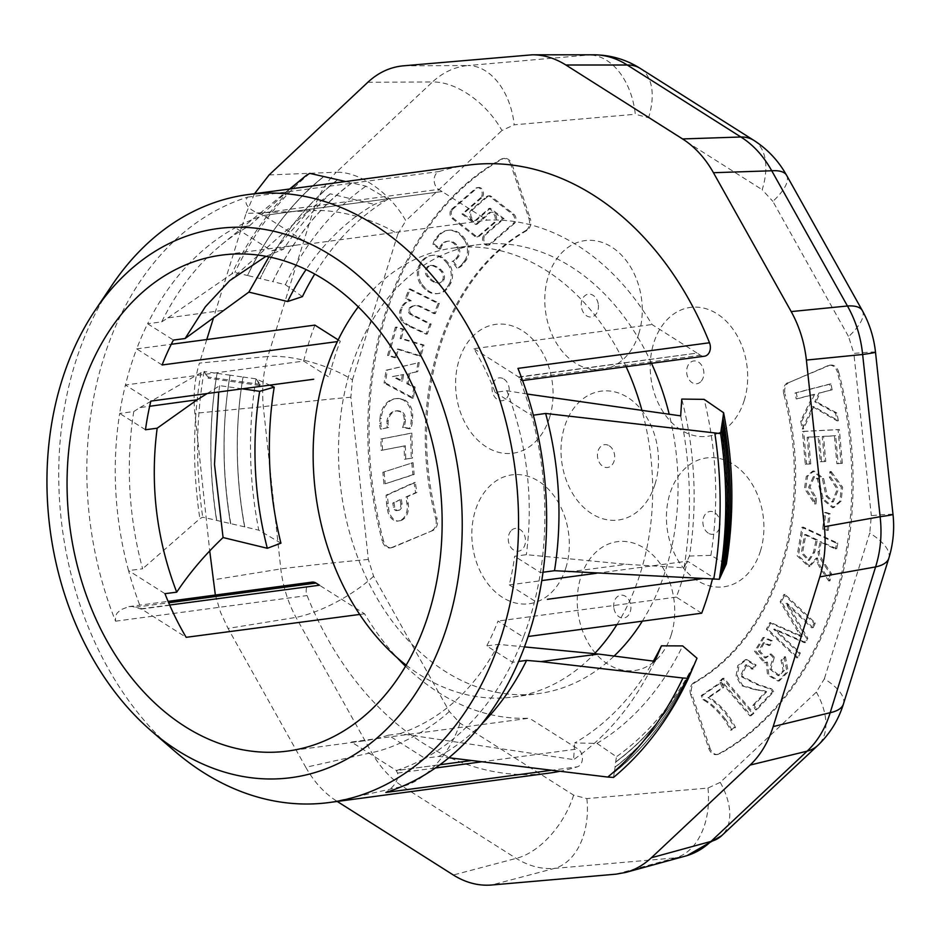 <?xml version="1.0" encoding="UTF-8"?>
<svg xmlns="http://www.w3.org/2000/svg" width="940" height="940" viewBox="0 0 940 940"><rect width="100%" height="100%" fill="white"/><g stroke="black" fill="none" stroke-linecap="round" stroke-linejoin="round"><path stroke-width="0.7" stroke-dasharray="4.7 3.53" d="M402.344 374.661L401.31 381.123L392.427 376.576L403.613 374.496L393.696 376.399L402.579 380.947L403.613 374.496M397.961 510.385L399.23 510.209A6.392 4.759 -97.6 0 0 402.026 503.981L400.757 504.157A6.392 4.759 82.4 0 1 397.961 510.385L396.304 510.667A3.96 2.949 82.4 0 1 393.437 507.236L392.791 503.065L400.052 499.645M400.076 499.645L400.769 504.146M441.753 281.507A9.2 6.85 82.4 0 1 438.522 283.175A9.2 6.85 82.4 0 1 435.326 282.611A18.894 14.065 82.4 0 1 429.463 278.992L427.03 276.348A5.711 4.254 82.4 0 1 425.855 268.934L426.878 267.254A9.2 6.85 82.4 0 1 430.191 265.48A9.2 6.85 82.4 0 1 433.646 266.196A25.815 19.211 82.4 0 1 439.603 269.78L441.306 271.648A6.51 4.841 82.4 0 1 442.728 279.885L441.753 281.507L443.022 281.33L443.997 279.709A6.51 4.841 -97.6 0 0 442.576 271.484L440.872 269.604A25.815 19.211 -97.6 0 0 434.914 266.02A9.2 6.85 -97.6 0 0 431.46 265.315A9.2 6.85 -97.6 0 0 428.147 267.078L427.124 268.769A5.711 4.254 -97.6 0 0 428.299 276.172L430.72 278.839L429.451 279.004M392.427 376.576L393.696 376.399M401.31 381.123L402.579 380.947M392.791 503.065L394.06 502.888L394.706 507.071A3.96 2.949 -97.6 0 0 397.573 510.502L399.23 510.209M396.304 510.667L397.573 510.502M400.076 499.634L394.06 502.888M402.038 503.981L401.345 499.469M425.855 268.934L427.124 268.769M426.878 267.254L428.147 267.078M433.646 266.196L434.914 266.02M439.603 269.78L440.872 269.604M442.728 279.885L443.997 279.709M435.326 282.611L436.595 282.435A9.2 6.85 -97.6 0 0 439.791 283.011A9.2 6.85 -97.6 0 0 443.022 281.33M430.731 278.816A18.894 14.065 -97.6 0 0 436.595 282.435M480.904 197.564L461.963 214.038L475.687 224.449L489.352 212.581A5.793 4.312 82.4 0 1 490.139 212.37A5.793 4.312 82.4 0 1 494.828 216.012A5.793 4.312 82.4 0 1 493.794 222.721L478.425 236.081A4.43 3.29 82.4 0 1 476.827 236.915A4.43 3.29 82.4 0 1 474.324 235.917L452.293 218.609A5.581 4.16 82.4 0 1 451.341 209.538L452.61 209.373A5.581 4.16 -97.6 0 0 453.562 218.433L475.593 235.752A4.43 3.29 -97.6 0 0 478.096 236.751A4.43 3.29 -97.6 0 0 479.694 235.893L495.063 222.557A5.793 4.312 -97.6 0 0 496.097 215.836A5.793 4.312 -97.6 0 0 491.409 212.193A5.793 4.312 -97.6 0 0 490.621 212.405L476.956 224.284L463.232 213.862L482.173 197.4M451.329 209.514L475.91 188.153A5.581 4.16 82.4 0 1 477.285 187.647A5.581 4.16 82.4 0 1 481.774 191.09A5.581 4.16 82.4 0 1 480.88 197.541L482.149 197.365A5.581 4.16 -97.6 0 0 483.043 190.926A5.581 4.16 -97.6 0 0 478.554 187.483A5.581 4.16 -97.6 0 0 477.191 188.012L452.598 209.35M385.329 382.886L413.377 398.02L415.128 387.057L408.113 383.567L409.746 373.368L417.771 371.629L419.228 362.535L387.386 370.043L385.329 382.886L384.061 383.062L386.117 370.207L387.386 370.043M379.995 418.5A24.381 18.154 82.4 0 1 394.941 398.748A24.381 18.154 82.4 0 1 397.62 398.654L402.073 399.535A15.851 11.809 82.4 0 1 411.414 415.786L411.144 420.944A16.098 11.985 82.4 0 1 409.206 428.757L402.543 427.453A17.038 12.69 -97.6 0 0 404 421.954L404.141 419.416A7.097 5.276 -97.6 0 0 399.206 411.391L396.962 410.956A13.971 10.399 -97.6 0 0 395.352 411.003A13.971 10.399 -97.6 0 0 386.939 421.026L386.798 423.646A9.001 6.698 -97.6 0 0 387.445 427.665L380.524 429.122A11.433 8.507 82.4 0 1 379.725 423.399L379.983 418.5L381.252 418.335L380.994 423.235A11.433 8.507 -97.6 0 0 381.793 428.957L388.702 427.5A9.001 6.698 82.4 0 1 388.079 423.47M386.798 423.646L388.067 423.47L388.208 420.862A13.971 10.399 82.4 0 1 396.621 410.827A13.971 10.399 82.4 0 1 398.231 410.78L400.475 411.227A7.097 5.276 82.4 0 1 405.41 419.252L405.269 421.79A17.038 12.69 82.4 0 1 403.812 427.289L410.474 428.593A16.098 11.985 -97.6 0 0 412.413 420.768L412.684 415.621A15.851 11.809 -97.6 0 0 403.342 399.359L398.889 398.49A24.381 18.154 -97.6 0 0 396.21 398.584A24.381 18.154 -97.6 0 0 381.264 418.335M400.887 520.56L397.937 521.066A12.714 9.471 82.4 0 1 388.749 509.198L387.339 495.016L415.292 482.396L416.855 492.513L407.149 496.861L408.195 503.452A15.134 11.268 82.4 0 1 400.887 520.56L399.618 520.725A15.134 11.268 -97.6 0 0 406.926 503.629L405.88 497.025L415.586 492.689L414.023 482.572L386.07 495.18L386.563 503.488M382.463 450.225L382.145 438.851L411.838 433.105L412.543 458.015L405.763 459.131L405.387 445.795L381.194 450.401L404.118 445.96L404.494 459.296L411.274 458.18L410.569 433.27L411.838 433.105M396.069 357.588L388.819 355.344L396.598 327.085L403.895 329.212L401.38 338.341L423.999 345.062L420.979 356.013L398.443 348.998L396.069 357.588L394.8 357.764L397.173 349.175L419.71 356.178L422.73 345.227L400.111 338.506L402.626 329.388L395.329 327.261L396.598 327.085M409.875 325.886A98.782 73.543 82.4 0 1 407.208 324.359L404.365 322.197A9.388 6.991 82.4 0 1 401.215 310.564L402.496 307.286A16.567 12.338 82.4 0 1 410.745 300.859A16.567 12.338 82.4 0 1 411.285 300.8L406.726 297.98L410.24 288.956L439.321 303.315L435.349 313.514L420.521 306.358A14.852 11.057 -97.6 0 0 415.48 305.5A14.852 11.057 -97.6 0 0 410.498 307.979L409.77 309.836A3.525 2.62 -97.6 0 0 411.168 313.913L431.143 324.077L427.277 333.994L409.875 325.886L408.606 326.051L426.008 334.158L429.874 324.241L409.899 314.089A3.525 2.62 82.4 0 1 408.501 310L409.229 308.156L410.498 307.979M490.104 244.529A5.581 4.16 82.4 0 1 488.73 245.058A5.581 4.16 82.4 0 1 484.253 241.615A5.581 4.16 82.4 0 1 485.134 235.176L483.865 235.341A5.581 4.16 -97.6 0 0 482.984 241.78A5.581 4.16 -97.6 0 0 487.461 245.222A5.581 4.16 -97.6 0 0 488.835 244.694M485.122 235.141L504.063 218.679L490.328 208.257L476.674 220.125A5.793 4.312 82.4 0 1 475.875 220.336A5.793 4.312 82.4 0 1 471.222 216.764A5.793 4.312 82.4 0 1 472.139 210.078L487.59 196.636L486.332 196.812L470.87 210.243A5.793 4.312 -97.6 0 0 469.953 216.94A5.793 4.312 -97.6 0 0 474.606 220.512A5.793 4.312 -97.6 0 0 475.405 220.301L489.059 208.422L502.794 218.844L504.063 218.679M487.602 196.66A4.43 3.29 82.4 0 1 489.2 195.802A4.43 3.29 82.4 0 1 491.667 196.766L513.722 214.097A5.581 4.16 82.4 0 1 514.673 223.168L513.404 223.332A5.581 4.16 -97.6 0 0 512.453 214.273L490.398 196.942A4.43 3.29 -97.6 0 0 487.93 195.978A4.43 3.29 -97.6 0 0 486.332 196.824M514.685 223.191L490.116 244.553L488.847 244.729L513.416 223.368M384.131 472.103L385.212 483.806L414.152 474.512L413.06 462.645L382.862 472.28L413.06 462.645M421.99 284.409L426.126 288.956A23.347 17.378 -97.6 0 0 438.581 293.492A23.347 17.378 -97.6 0 0 447.828 288.087L450.977 282.87A15.851 11.809 -97.6 0 0 448.803 263.529L445.537 259.933A24.522 18.259 -97.6 0 0 432.576 255.292A24.522 18.259 -97.6 0 0 423.27 260.521L420.192 265.609A15.404 11.468 -97.6 0 0 421.99 284.409L420.721 284.585A15.404 11.468 82.4 0 1 418.923 265.773L420.192 265.609M453.315 261.355L458.227 267.865A16.098 11.985 -97.6 0 0 463.526 263.764L466.146 260.274A15.851 11.809 -97.6 0 0 466.099 240.546L462.821 236.199A24.381 18.154 -97.6 0 0 448.603 230.241A24.381 18.154 -97.6 0 0 438.827 236.022L436.289 239.383A11.433 8.507 -97.6 0 0 434.257 244.236L440.684 248.924A9.001 6.698 82.4 0 1 442.059 245.458L443.398 243.66A13.971 10.399 82.4 0 1 448.262 241.157A13.971 10.399 82.4 0 1 456.464 244.635L458.121 246.832A7.097 5.276 82.4 0 1 458.426 256.808L457.122 258.559A17.038 12.69 82.4 0 1 453.315 261.355L452.046 261.532A17.038 12.69 -97.6 0 0 455.853 258.723L457.122 258.559M474.324 235.917L475.593 235.752M475.91 188.153L477.179 187.976M461.963 214.038L463.232 213.862M475.687 224.449L476.956 224.284M489.352 212.581L490.621 212.405M493.794 222.721L495.063 222.557M478.425 236.081L479.694 235.905M386.117 370.207L419.228 362.535M417.959 362.711L416.502 371.805L417.771 371.629M416.502 371.805L409.746 373.368M408.477 373.532L406.844 383.743L408.113 383.567M406.844 383.743L413.859 387.221L415.128 387.057M413.859 387.221L412.108 398.196L413.377 398.02M412.108 398.196L384.061 383.062M397.62 398.654L398.889 398.49M402.073 399.535L403.342 399.359M411.414 415.786L412.684 415.621M411.144 420.944L412.413 420.768M409.206 428.757L410.474 428.593M402.543 427.453L403.812 427.289M404 421.954L405.269 421.79M396.962 410.956L398.231 410.78M386.939 421.026L388.208 420.862M387.445 427.665L388.702 427.5M380.524 429.122L381.793 428.957M387.809 503.311L386.54 503.488L387.456 509.374L388.749 509.198M386.07 495.18L387.339 495.016M414.023 482.572L415.292 482.396M415.586 492.689L416.855 492.513M405.88 497.025L407.149 496.861M406.926 503.617L408.195 503.452M387.48 509.363A12.714 9.471 -97.6 0 0 396.668 521.242L399.618 520.725M396.668 521.242L397.937 521.066M411.274 458.18L412.543 458.015M404.494 459.296L405.763 459.131M404.118 445.96L405.387 445.795M410.569 433.27L380.876 439.027L381.194 450.401M380.876 439.027L382.145 438.851M402.626 329.388L403.895 329.212M400.111 338.506L401.38 338.341M422.73 345.227L423.999 345.062M419.71 356.178L420.979 356.013M397.173 349.175L398.443 348.998M395.329 327.261L387.55 355.508L394.8 357.764M387.55 355.508L388.819 355.344M409.229 308.156A14.852 11.057 82.4 0 1 414.211 305.664A14.852 11.057 82.4 0 1 419.252 306.522L434.08 313.69L438.052 303.491L408.971 289.132L405.457 298.156L410.016 300.976A16.567 12.338 -97.6 0 0 409.476 301.035A16.567 12.338 -97.6 0 0 401.227 307.462L399.947 310.729A9.388 6.991 -97.6 0 0 403.107 322.361L404.365 322.197M399.947 310.729L401.215 310.564M401.227 307.462L402.496 307.286M410.016 300.976L411.285 300.8M405.457 298.156L406.726 297.98M408.971 289.132L410.24 288.956M438.052 303.491L439.321 303.315M434.08 313.69L435.349 313.514M408.501 310L409.77 309.836M412.19 315.828L413.459 315.664M429.874 324.241L431.143 324.077M426.008 334.158L427.277 333.994M403.096 322.361L405.939 324.535A98.782 73.543 -97.6 0 0 408.606 326.051M405.939 324.535L407.208 324.359M489.059 208.422L490.328 208.257M475.405 220.301L476.674 220.125M470.87 210.243L472.139 210.078M490.398 196.942L491.667 196.766M502.794 218.844L483.853 235.305M411.791 462.809L412.883 474.688L414.152 474.512M412.883 474.688L385.212 483.806M383.943 483.971L382.862 472.28M418.923 265.773L422.001 260.686L423.27 260.521M422.001 260.686A24.522 18.259 82.4 0 1 431.307 255.469A24.522 18.259 82.4 0 1 444.268 260.098L445.537 259.933M444.268 260.098L447.534 263.693L448.803 263.529M447.534 263.693A15.851 11.809 82.4 0 1 449.708 283.046L450.977 282.87M449.708 283.046L446.559 288.263L447.828 288.087M446.559 288.263A23.347 17.378 82.4 0 1 437.323 293.668A23.347 17.378 82.4 0 1 424.856 289.132L426.126 288.956M424.856 289.132L420.721 284.585M455.853 258.723L457.157 256.984A7.097 5.276 -97.6 0 0 456.852 246.997L455.195 244.811L456.464 244.635M455.195 244.811A13.971 10.399 -97.6 0 0 446.994 241.322A13.971 10.399 -97.6 0 0 442.129 243.824L443.398 243.66M442.129 243.824L440.778 245.622L442.047 245.458M440.789 245.634A9.001 6.698 -97.6 0 0 439.415 249.1L440.684 248.924M439.415 249.1L432.988 244.4L434.257 244.236M432.988 244.4A11.433 8.507 82.4 0 1 435.032 239.559L437.558 236.187L438.827 236.011M437.57 236.199A24.381 18.154 82.4 0 1 447.334 230.406A24.381 18.154 82.4 0 1 461.552 236.363L462.821 236.199M461.552 236.363L464.83 240.722L466.099 240.546M464.83 240.722A15.851 11.809 82.4 0 1 464.877 260.451L466.146 260.274M464.877 260.451L462.257 263.929L463.526 263.764M462.257 263.929A16.098 11.985 82.4 0 1 456.957 268.029L458.227 267.865M456.957 268.029L452.046 261.532M725.375 719.182A64.825 48.257 82.4 0 1 731.802 730.004L735.503 727.466C729.287 714.706 720.534 704.659 709.254 697.316L707.985 697.492C719.264 704.824 728.018 714.882 734.234 727.642L730.533 730.18A64.825 48.257 -97.6 0 0 724.106 719.359C716.973 710.029 709.935 703.473 702.956 699.689L701.193 695.6L720.169 682.593L722.343 687.645L707.985 697.492M709.254 697.316L723.612 687.481L722.343 687.645M735.503 727.466L734.234 727.642M731.802 730.004L730.533 730.18M723.612 687.481L721.438 682.428L702.462 695.436L704.225 699.525C711.192 703.308 718.242 709.865 725.363 719.194L724.094 719.359M704.225 699.525L702.956 699.689M702.462 695.436L701.193 695.6M721.438 682.428L720.169 682.593M813.1 627.697L787.262 603.316L807.812 638.189L805.639 642.514L774.924 629.095L800.328 653.065L797.99 657.683L767.651 629.06L770.906 622.597L796.391 633.83A389.325 289.837 82.4 0 1 802.22 636.486A411.873 306.628 82.4 0 1 798.601 630.517L781.445 601.659L785.076 594.433L815.427 623.067L813.1 627.697L811.831 627.861L814.158 623.232L783.807 594.609L780.177 601.835L797.332 630.693A411.873 306.628 -97.6 0 0 800.951 636.65A389.325 289.837 -97.6 0 0 795.123 634.007L769.637 622.774L766.382 629.224L796.732 657.859L799.059 653.23L773.655 629.271L804.37 642.69L806.543 638.354L785.993 603.492L811.831 627.861M815.427 623.067L814.158 623.232M787.262 603.316L785.993 603.492M807.812 638.189L806.543 638.354M805.639 642.514L804.37 642.69M774.924 629.095L773.655 629.271M800.328 653.065L799.059 653.23M797.99 657.683L796.732 657.859M767.651 629.06L766.382 629.224M770.906 622.597L769.637 622.774M802.22 636.486L800.951 636.65M781.445 601.659L780.177 601.835M785.076 594.433L783.807 594.609M766.593 691.805L754.068 705.2L756.876 709.7L773.761 691.64A11.01 8.202 -97.6 0 0 771.364 688.785L758.416 684.543L741.648 676.036L746.771 664.768L753.222 668.975L756.136 665.038L746.712 659.504L738.993 665.485L737.301 676.13L742.635 685.483L757.064 689.76C762.716 690.312 765.889 690.994 766.593 691.805L765.325 691.969C764.62 691.159 761.447 690.477 755.795 689.937L741.366 685.648L736.032 676.307L737.724 665.661L745.443 659.68L754.867 665.215L751.953 669.151L745.502 664.933L740.379 676.201L757.147 684.708L770.095 688.95A11.01 8.202 82.4 0 1 772.492 691.817L755.607 709.865L752.799 705.364L765.325 691.969M754.068 705.2L752.799 705.364M756.136 665.038L754.867 665.215M753.222 668.975L751.953 669.151M773.761 691.64L772.492 691.817M756.876 709.7L755.607 709.865M836.694 548.807L837.881 543.167L803.207 527.093L798.413 555.622L809.892 566.397L817.483 557.961A16.098 11.985 -97.6 0 0 818.505 562.238A32.782 24.405 -97.6 0 0 822.124 568.994L830.008 580.791L831.489 573.682L825.461 564.693C820.796 557.82 818.787 553.402 819.433 551.451L821.302 541.675L836.694 548.807L835.425 548.984L820.033 541.851L818.164 551.627C817.518 553.566 819.527 557.984 824.192 564.858L830.232 573.858L828.739 580.967L820.855 569.158A32.782 24.405 82.4 0 1 817.236 562.402A16.098 11.985 82.4 0 1 816.214 558.125L808.623 566.562L797.144 555.787L801.938 527.269L836.612 543.332L835.425 548.984M837.881 543.167L836.612 543.332M821.302 541.675L820.033 541.851M819.433 551.451L818.164 551.627M831.489 573.682L830.232 573.858M830.008 580.791L828.739 580.967M818.505 562.238L817.236 562.402M817.483 557.937L816.214 558.113M803.207 527.093L801.938 527.269M832.135 389.806L830.948 383.92L796.286 392.849L797.484 398.748L814.663 394.318L801.949 420.862L803.559 428.852L813.829 406.55L838.386 420.744L836.812 412.965L816.073 401.627L820.127 392.908L832.135 389.806L818.857 393.073L814.804 401.791L835.543 413.13L837.117 420.909L812.559 406.714L802.29 429.028L800.68 421.038L813.394 394.483L796.215 398.913L795.017 393.014L829.679 384.084L830.866 389.983M830.948 383.92L829.679 384.084M820.127 392.908L818.857 393.073M816.073 401.627L814.804 401.791M836.812 412.965L835.543 413.13M838.386 420.744L837.117 420.909M813.829 406.55L812.559 406.714M803.559 428.852L802.29 429.028M801.949 420.862L800.68 421.038M814.663 394.318L813.394 394.483M797.484 398.748L796.215 398.913M796.286 392.849L795.017 393.014M829.867 471.657L841.359 487.355L839.855 501.267L832.488 507.753L821.795 498.752L817.412 479.071L813.253 476.827L808.623 487.261L815.239 498.4L814.745 504.063L804.499 488.541L806.273 476.486L812.724 471.116L822.394 478.695L825.966 496.003L832.041 502.054L837.235 489.341L829.339 477.226L829.867 471.657L831.136 471.492L830.607 477.05L838.504 489.176L833.31 501.889L827.235 495.838L823.663 478.519L813.993 470.952L807.542 476.322L805.768 488.377L816.014 503.887L814.745 504.063M816.014 503.887L816.508 498.224L809.892 487.085L814.522 476.662L818.681 478.895L823.064 498.576L833.757 507.588L841.124 501.091L842.628 487.19L831.136 471.492M816.508 498.224L815.239 498.4M830.607 477.05L829.339 477.226M828.305 530.383L830.173 513.71L825.79 512.406L823.922 529.079L828.305 530.383L822.653 529.244L824.521 512.57L828.904 513.875L827.036 530.56M830.173 513.71L828.904 513.875M823.922 529.079L822.653 529.244M825.79 512.406L824.521 512.57M842.334 463.326L839.373 429.51L803.688 431.319L806.567 464.09L810.774 463.866L808.423 437.1L819.351 436.548L821.548 461.611L825.743 461.399L823.546 436.336L835.684 435.714L838.127 463.538L842.334 463.326L836.859 463.702L834.414 435.89L822.277 436.501L824.474 461.575L820.279 461.787L818.082 436.724L807.155 437.276L809.505 464.043L805.298 464.254L802.419 431.495L838.104 429.674L841.065 463.49M839.373 429.51L838.104 429.674M838.127 463.538L836.859 463.702M835.684 435.714L834.414 435.89M823.546 436.336L822.277 436.501M825.743 461.399L824.474 461.575M821.548 461.611L820.279 461.787M819.351 436.548L818.082 436.724M808.423 437.1L807.155 437.276M810.774 463.866L809.505 464.043M806.567 464.09L805.298 464.254M803.688 431.319L802.419 431.495M751.107 715.681L753.833 713.331L723.929 678.222L721.215 680.548L751.107 715.681L749.838 715.845L719.946 680.725L722.66 678.386L752.564 713.495L749.838 715.845M753.833 713.331L752.564 713.495M721.215 680.548L719.946 680.725M723.929 678.222L722.66 678.386M784.23 656.919L786.933 671.877L778.097 681.065L767.557 675.038L766.194 662.23L764.173 662.829L754.526 651.314L762.951 637.614L770.965 640.868L768.791 645.498L763.127 642.854L758.498 651.244L764.855 657.977L769.907 654.17L773.115 657.424L769.672 668.916L778.073 675.695L783.149 670.549L781.023 660.244L784.23 656.919L785.488 656.755L782.292 660.08L784.418 670.373L779.331 675.531L770.941 668.751L774.384 657.248L773.115 657.424M774.384 657.248L771.164 653.993L766.124 657.8L759.767 651.067L764.396 642.69L770.06 645.322L772.234 640.692L764.22 637.438L755.795 651.15L765.442 662.665L767.463 662.066L768.826 674.873L779.366 680.889L788.202 671.712L785.488 656.755M767.463 662.066L766.194 662.23M772.234 640.692L770.965 640.868M770.06 645.322L768.791 645.498M771.164 653.993L769.907 654.17M782.292 660.08L781.023 660.244M503.852 379.02A11.503 8.566 82.4 0 1 508.657 394.365A11.503 8.566 82.4 0 1 497.448 399.571A11.503 8.566 82.4 0 1 492.642 384.225A11.503 8.566 82.4 0 1 503.852 379.02M609.273 445.807A11.503 8.566 82.4 0 1 614.079 461.152A11.503 8.566 82.4 0 1 602.869 466.346A11.503 8.566 82.4 0 1 598.063 451A11.503 8.566 82.4 0 1 609.273 445.807M598.369 304.819A11.503 8.566 82.4 0 1 588.816 316.804A11.503 8.566 82.4 0 1 581.837 300.495A11.503 8.566 82.4 0 1 590.861 294.338A11.503 8.566 82.4 0 1 598.369 304.819M700.594 381.875A11.503 8.566 82.4 0 1 690.101 380.959A11.503 8.566 82.4 0 1 687.258 367.27A11.503 8.566 82.4 0 1 700.418 363.733A11.503 8.566 82.4 0 1 700.594 381.875M708.29 533.133A11.503 8.566 82.4 0 1 703.484 517.787A11.503 8.566 82.4 0 1 714.694 512.582A11.503 8.566 82.4 0 1 719.5 527.928A11.503 8.566 82.4 0 1 708.29 533.133M613.773 607.334A11.503 8.566 82.4 0 1 614.29 601.518A11.503 8.566 82.4 0 1 628.049 598.674A11.503 8.566 82.4 0 1 626.381 617.075A11.503 8.566 82.4 0 1 613.773 607.334M511.548 530.278A11.503 8.566 82.4 0 1 525.072 537.093A11.503 8.566 82.4 0 1 516.612 551.192A11.503 8.566 82.4 0 1 508.869 534.731A11.503 8.566 82.4 0 1 511.548 530.278M391.651 547.55L432.999 530.418A9.588 7.132 -97.6 0 0 437.112 518.821L435.843 518.986A244.388 181.937 82.4 0 1 525.648 230.664L526.917 230.5A9.588 7.132 -97.6 0 0 530.195 218.374L528.926 218.538L510.878 164.758L512.147 164.594A9.588 7.132 -97.6 0 0 504.357 158.39A9.588 7.132 -97.6 0 0 502.418 159.036L501.149 159.213A321.057 239.018 -97.6 0 0 382.239 540.982L383.508 540.806A9.588 7.132 -97.6 0 0 391.534 547.762A9.588 7.132 -97.6 0 0 392.92 547.386L391.651 547.55A9.588 7.132 82.4 0 1 390.264 547.938A9.588 7.132 82.4 0 1 382.239 540.982M501.149 159.213A9.588 7.132 82.4 0 1 503.088 158.566A9.588 7.132 82.4 0 1 510.878 164.758M528.926 218.538A9.588 7.132 82.4 0 1 525.648 230.664M435.843 518.986A9.588 7.132 82.4 0 1 431.73 530.583M827.987 365.637L789.189 382.439A9.588 7.132 -97.6 0 0 785.076 394.036L783.807 394.201A244.388 181.937 82.4 0 1 694.002 682.534L695.271 682.358A9.588 7.132 -97.6 0 0 691.993 694.484L690.724 694.66L708.76 748.44L710.029 748.264A9.588 7.132 -97.6 0 0 717.831 754.468A9.588 7.132 -97.6 0 0 719.758 753.821L718.489 753.986A321.057 239.018 -97.6 0 0 837.399 372.216L838.668 372.052A9.588 7.132 -97.6 0 0 830.643 365.096A9.588 7.132 -97.6 0 0 829.256 365.472L827.987 365.637A9.588 7.132 82.4 0 1 829.374 365.261A9.588 7.132 82.4 0 1 837.399 372.216M718.489 753.986A9.588 7.132 82.4 0 1 716.562 754.632A9.588 7.132 82.4 0 1 708.76 748.44M690.724 694.66A9.588 7.132 82.4 0 1 694.002 682.534M783.807 394.201A9.588 7.132 82.4 0 1 787.92 382.603M549.595 417.478A65.013 48.398 -97.6 0 0 522.417 330.739A65.013 48.398 -97.6 0 0 459.072 360.126A65.013 48.398 -97.6 0 0 486.25 446.864A65.013 48.398 -97.6 0 0 549.595 417.478M655.016 484.253A65.013 48.398 -97.6 0 0 627.838 397.526A65.013 48.398 -97.6 0 0 564.494 426.913A65.013 48.398 -97.6 0 0 591.671 513.651A65.013 48.398 -97.6 0 0 655.016 484.253M638.789 333.747A65.013 48.398 -97.6 0 0 641.761 300.87A65.013 48.398 -97.6 0 0 570.474 245.787A65.013 48.398 -97.6 0 0 561.051 349.833A65.013 48.398 -97.6 0 0 638.789 333.747M744.21 400.522A65.013 48.398 -97.6 0 0 700.465 307.486A65.013 48.398 -97.6 0 0 652.654 387.21A65.013 48.398 -97.6 0 0 729.099 425.714A65.013 48.398 -97.6 0 0 744.21 400.522M760.437 551.04A65.013 48.398 -97.6 0 0 733.259 464.301A65.013 48.398 -97.6 0 0 669.914 493.688A65.013 48.398 -97.6 0 0 697.092 580.427A65.013 48.398 -97.6 0 0 760.437 551.04M671.242 634.77A65.013 48.398 -97.6 0 0 631.739 542.591A65.013 48.398 -97.6 0 0 577.748 610.295A65.013 48.398 -97.6 0 0 620.236 669.597A65.013 48.398 -97.6 0 0 671.242 634.77M565.833 567.983A65.013 48.398 -97.6 0 0 549.747 490.645A65.013 48.398 -97.6 0 0 490.41 485.451A65.013 48.398 -97.6 0 0 491.385 587.982A65.013 48.398 -97.6 0 0 565.833 567.983M432.999 530.418L392.92 547.386M383.508 540.806A321.057 239.018 82.4 0 1 502.418 159.036M512.147 164.594L530.195 218.374M526.917 230.5A244.388 181.937 -97.6 0 0 437.112 518.821M789.189 382.439L829.256 365.472M838.668 372.052A321.057 239.018 82.4 0 1 719.758 753.821M710.029 748.264L691.993 694.484M695.271 682.358A244.388 181.937 -97.6 0 0 785.076 394.036M843.45 703.943A65.166 23.042 17.3 0 0 824.357 678.798L816.366 692.11L720.24 782.362L707.973 788.049L586.865 798.601L573.623 795.134L459.989 723.154L449.308 711.462L373.603 576.232L368.339 559.453L350.855 397.209L352.43 379.831A65.166 23.042 17.3 0 0 267.853 356.471C263.188 372.311 261.673 389.043 263.306 406.679L280.801 568.912C282.964 586.478 288.028 602.634 295.994 617.392L371.7 752.623C380.16 767.205 390.453 778.461 402.567 786.404L516.189 858.385C528.726 866.057 541.487 869.394 554.459 868.395L675.566 857.844L685.401 856.082M352.43 379.831L397.832 234.06A65.166 23.042 17.3 0 0 313.267 210.701L267.853 356.471L199.421 363.122C194.568 378.985 193.053 395.716 194.874 413.33L209.738 551.11M449.308 711.462A65.166 20.445 -29.2 0 1 371.7 752.623L305.782 767.298C314.054 781.916 324.335 793.172 336.637 801.068L337.248 801.456M373.603 576.232A65.166 20.445 -29.2 0 1 295.994 617.392L228.032 628.425L305.782 767.298M573.623 795.134A65.166 36.907 -57.6 0 1 516.189 858.385L453.339 874.999M459.989 723.154A65.166 36.907 -57.6 0 1 402.567 786.404L336.637 801.068M707.973 788.049A65.166 43.487 -95 0 1 675.566 857.844L615.97 874.177M586.865 798.601A65.166 43.487 -95 0 1 554.459 868.395L491.596 885.01M816.366 692.11A65.166 38.411 -133.2 0 1 817.847 745.397M720.24 782.362A65.166 38.411 -133.2 0 1 721.709 835.648M888.852 558.172A65.166 23.042 17.3 0 0 869.759 533.027L824.357 678.798M893 514.427A65.166 1.492 -6.2 0 0 871.333 515.649L869.759 533.027M875.504 352.195A65.166 1.492 -6.2 0 0 853.837 353.405L871.333 515.649M862.321 310.564A65.166 20.445 -29.2 0 1 848.585 336.626L853.837 353.405M786.616 175.334A65.166 20.445 -29.2 0 1 772.88 201.395L848.585 336.626M753.939 140.424A65.166 36.907 -57.6 0 1 762.187 189.704L772.88 201.395M640.305 68.444A65.166 36.907 -57.6 0 1 648.565 117.723L762.187 189.704M594.891 54.802L588.992 55.002A65.166 43.487 -95 0 1 635.311 114.257L648.565 117.723M527.634 55.002L588.992 55.002L467.885 65.541A65.166 43.487 -95 0 1 514.204 124.809L635.311 114.257M403.26 65.835L467.885 65.541C454.937 66.787 443.128 72.263 432.471 81.98A65.166 38.411 -133.2 0 1 501.948 130.496L514.204 124.809M367.846 82.262L432.471 81.98L336.332 172.22A65.166 38.411 -133.2 0 1 405.81 220.747L501.948 130.496M368.339 559.453A65.166 1.492 -6.2 0 0 280.801 568.912L212.839 579.933M350.855 397.209A65.166 1.492 -6.2 0 0 263.306 406.679L194.874 413.33M269.122 174.946L336.332 172.22C326.133 182.09 318.448 194.921 313.267 210.701L246.045 213.427L213.345 318.402M254.54 193.699L246.045 213.427M215.354 595.055L220.571 612.398L228.032 628.425M206.765 339.54L199.421 363.122M817.33 539.842L805.85 534.519L802.584 552.802L809.422 560.228L814.78 551.98L817.33 539.842L816.061 540.006L813.523 552.156L808.153 560.404L801.315 552.967L804.581 534.696L816.061 540.006M805.85 534.519L804.581 534.696M517.952 368.386C521.63 379.031 522.381 382.709 520.208 379.396L518.868 376.928A286.559 213.333 82.4 0 1 518.974 377.198L697.092 353.088A4548187.768 3385954.201 82.4 0 1 651.984 324.512A250.169 186.238 -97.6 0 0 487.19 220.125L308.673 243.977A4548188.555 3385954.789 82.4 0 1 263.658 215.471A286.559 213.333 82.4 0 1 263.882 215.401L258.324 213.498C247.008 208.269 243.448 202.817 247.62 197.142A306.675 228.314 -97.6 0 0 103.236 359.538A306.675 228.314 -97.6 0 0 115.538 621.187L115.456 616.252L117.077 613.162L120.59 609.813L128.851 606.629L132.423 606.523L141.258 609.073A286.559 213.333 82.4 0 1 141.153 608.803A286.559 213.333 82.4 0 1 128.545 570.592L164.97 593.669M169.67 605.031L141.153 608.803A4548187.697 3385954.143 82.4 0 1 186.167 637.32M145.477 429.756L119.686 413.424A286.559 213.333 82.4 0 1 125.443 385.001L150.846 401.098M162.103 364.978L136.688 348.881A286.559 213.333 82.4 0 1 147.615 323.748L173.418 340.08M527.187 394.048L506.836 390.711L495.157 392.344A250.169 186.238 -97.6 0 0 473.96 348.693L651.984 324.512M495.157 392.344L531.594 415.421A286.559 213.333 82.4 0 1 540.441 572.589A286.559 213.333 82.4 0 1 534.684 601.013A286.559 213.333 82.4 0 1 523.439 637.12L498.036 621.034A250.169 186.238 -97.6 0 1 486.72 645.921L512.512 662.265A286.559 213.333 82.4 0 1 424.81 758.263L438.827 756.406L448.921 757.746M473.96 348.693A4548187.956 3385954.342 82.4 0 0 518.974 377.198A286.559 213.333 82.4 0 1 531.594 415.421M534.684 601.013L509.28 584.915A250.169 186.238 -97.6 0 0 514.65 556.245L526.341 554.682L626.545 564.329L684.014 567.772L689.42 556.045A292.904 218.057 -97.6 0 0 681.77 399.077M543.038 572.237L540.441 572.589L514.65 556.245M523.439 637.12A286.559 213.333 82.4 0 1 512.512 662.265L518.68 661.443M518.868 376.928L697.092 353.088L700.535 355.273A9.588 7.132 -97.6 0 0 704.471 356.213M405.539 666.272A250.169 186.238 -97.6 0 0 529.373 718.195L351.454 742.024A4548188.637 3385954.848 82.4 0 1 396.469 770.542A286.559 213.333 82.4 0 1 396.257 770.612L397.585 773.08C398.748 779.671 394.847 786.122 385.87 792.432M470.846 760.601L396.257 770.612M351.454 742.024A250.169 186.238 -97.6 0 0 363.24 740.955A250.169 186.238 -97.6 0 0 388.373 735.186L424.81 758.263A286.559 213.333 82.4 0 1 396.469 770.542L439.979 764.725M482.079 723.647A286.559 213.333 82.4 0 1 438.827 756.406M701.687 613.209L676.271 597.111A250.169 186.238 -97.6 0 0 687.481 561.145L712.884 577.242A286.559 213.333 82.4 0 1 712.402 579.169M308.673 243.977A250.169 186.238 -97.6 0 0 296.887 245.046A250.169 186.238 -97.6 0 0 271.754 250.827L235.329 227.738L249.453 225.835A286.559 213.333 -97.6 0 0 221.452 244.753A286.559 213.333 -97.6 0 0 161.704 321.856L147.615 323.748A286.559 213.333 82.4 0 1 235.329 227.738A286.559 213.333 82.4 0 1 263.658 215.471L442.094 191.549L263.882 215.401M338.188 339.88L340.292 341.208A250.169 186.238 -97.6 0 0 329.082 377.175L303.679 361.078L125.443 385.001A286.559 213.333 82.4 0 1 136.688 348.881L171.268 344.275M303.679 361.078A286.559 213.333 82.4 0 1 314.877 325.111M128.545 570.592A286.559 213.333 82.4 0 1 119.686 413.424L133.762 411.544A286.559 213.333 -97.6 0 0 142.633 568.782L128.545 570.592M141.258 609.073L319.471 585.232A4548187.509 3385954.002 82.4 0 1 364.579 613.808A250.169 186.238 -97.6 0 0 397.221 657.753M559.171 771.446A306.675 228.314 -97.6 0 0 577.407 766.805A9.588 7.132 -97.6 0 0 582.424 758.615A9.588 7.132 -97.6 0 0 577.912 748.945L574.469 746.771A4548188.437 3385954.707 82.4 0 0 529.373 718.195M312.092 582.119A9.588 7.132 -97.6 0 0 307.075 595.561A306.675 228.314 -97.6 0 0 548.948 773.127M467.615 165.193A306.675 228.314 -97.6 0 0 439.156 171.515A9.588 7.132 -97.6 0 0 434.139 179.704A9.588 7.132 -97.6 0 0 438.651 189.375L442.094 191.549A4548188.367 3385954.636 82.4 0 0 487.19 220.125M522.581 380.547L521.218 380.724L520.208 379.396L700.535 355.273M642.314 621.175A226.47 168.601 -97.6 0 0 665.943 569.041A226.47 168.601 -97.6 0 0 669.245 414.387M651.491 363.298A226.47 168.601 -97.6 0 0 478.248 244.694A226.47 168.601 -97.6 0 0 341.173 491.514A226.47 168.601 -97.6 0 0 538.314 693.626A226.47 168.601 -97.6 0 0 614.09 656.061M524.496 646.908L498.412 644.37L486.72 645.921M111.848 285.431A306.675 228.314 -97.6 0 0 75.141 363.298A306.675 228.314 -97.6 0 0 174.088 750.649M509.28 584.915L541.804 580.579M596.324 573.306L687.481 561.145M676.271 597.111L498.036 621.034M359.714 614.443L364.579 613.808M133.762 411.544L139.907 407.596L149.66 406.268M280.931 543.179L258.77 530.172C248.748 479.083 247.831 428.64 256.033 378.867L269.768 385.142M244.776 526.929C235.435 476.228 234.859 426.255 243.037 377.022A328.859 244.823 -97.6 0 0 244.647 526.846L258.77 530.172M244.647 526.846L202.734 517.176L199.868 518.668L142.633 568.782M260.063 385.541L256.033 378.867L260.262 384.366L260.063 385.541L208.093 378.162L208.269 377.105M139.907 407.596L200.996 372.722L204.062 371.5L208.093 378.162M242.226 388.831L219.737 385.647L207.141 393.543M219.737 385.647L218.726 391.98M230.782 523.686C222.11 473.372 221.875 423.881 230.053 375.189L243.037 377.022C234.847 426.231 235.364 476.18 244.588 526.882M216.764 520.431C208.786 470.529 208.892 421.508 217.058 373.345L230.053 375.178A336.661 250.628 -97.6 0 0 230.606 523.58M230.053 375.189C221.863 423.846 222.016 473.325 230.523 523.627M260.262 384.366L208.28 377.081L204.074 371.5L217.058 373.345A344.463 256.444 -97.6 0 0 216.635 520.361M217.058 373.345C208.88 421.484 208.715 470.494 216.576 520.384M200.996 372.722A350.514 260.944 -97.6 0 0 199.868 518.668M204.062 371.5C195.908 419.134 195.461 467.697 202.734 517.176M613.538 777.415L614.266 772.234C645.557 747.206 670.995 714.236 690.583 673.322A344.463 256.444 -97.6 0 1 614.372 772.316M614.255 772.234L615.148 767.181A336.661 250.628 -97.6 0 0 692.721 668.281C673.016 709.418 647.12 742.353 615.007 767.087L615.688 761.976C648.988 736.995 675.378 704.084 694.871 663.241M615.829 761.988A328.859 244.823 -97.6 0 0 694.86 663.241C674.732 704.918 648.353 737.806 615.712 761.905L616.44 756.747L596.982 743.387L574.657 742.976A292.904 218.057 -97.6 0 0 653.37 661.114M388.373 735.186L400.017 733.635L573.623 759.602L574.657 742.976M654.886 661.302C634.371 703.519 607.275 736.29 573.623 759.602M596.982 743.387A297.686 221.617 -97.6 0 0 682.663 645.909M498.412 644.37C474.195 689.607 441.401 719.359 400.017 733.635M614.995 767.169C646.955 742.565 672.864 709.594 692.721 668.281M614.255 772.316C645.568 747.23 671.007 714.236 690.583 673.31M696.998 658.212C676.589 700.253 649.74 733.094 616.44 756.747M161.704 321.856L167.837 317.896L225.142 310.047M249.453 225.835L289.99 188.952M345.579 181.514L351.713 182.924M302.41 296.629L285.372 284.691L272.764 281.624C292.916 239.923 319.306 207.035 351.913 182.959L365.93 186.155L388.079 199.139L374.426 204.38A292.904 218.057 -97.6 0 0 306.052 269.592M271.754 250.827L283.516 249.241C296.394 229.76 311.939 211.277 330.14 193.805L374.426 204.38M167.837 317.896L231.769 273.94L234.918 272.447L247.525 275.502C267.125 234.589 292.575 201.607 323.877 176.579M351.701 182.924C318.554 207.881 292.234 240.781 272.764 281.624L247.525 275.502C267.054 234.648 292.434 201.654 323.677 176.532M306.934 174.887A350.514 260.944 -97.6 0 0 231.769 273.94M388.079 199.139A297.686 221.617 -97.6 0 0 314.724 274.069M285.372 284.691C305.77 242.638 332.619 209.796 365.93 186.155M265.961 256.326L283.516 249.241M330.14 193.805L309.754 209.738L268.934 256.914M309.824 173.371C279.192 198.857 254.235 231.875 234.918 272.447M323.736 176.497A344.463 256.444 -97.6 0 0 247.537 275.502M337.648 179.704C305.805 204.297 279.967 237.244 260.145 278.569C279.85 237.421 305.759 204.485 337.883 179.763M337.719 179.669A336.661 250.628 -97.6 0 0 260.145 278.569M351.783 182.877A328.859 244.823 -97.6 0 0 272.753 281.624M568.829 571.908L626.545 564.329M689.42 556.045L710.863 555.376L726.326 564.024M710.863 555.376A297.686 221.617 -97.6 0 0 704.142 399.359M506.836 390.711C527.152 443.821 533.662 498.482 526.341 554.682M680.678 415.868C691.111 467.121 692.228 517.764 684.014 567.772M721.356 428.382L727.207 494.945L723.318 560.757M722.12 423.164L728.77 496.132L723.342 568.453M722.848 417.936C732.19 468.649 732.765 518.61 724.576 567.842A328.859 244.823 -97.6 0 0 726.89 552.356M243.037 377.022L256.033 378.855M616.934 624.583A226.47 168.601 -97.6 0 0 640.575 572.437A226.47 168.601 -97.6 0 0 642.055 410.804M626.122 366.694A226.47 168.601 -97.6 0 0 452.88 248.089A226.47 168.601 -97.6 0 0 358.257 306.887M406.186 665.168A226.47 168.601 -97.6 0 0 512.946 697.022A226.47 168.601 -97.6 0 0 594.503 653.676M393.437 507.236L394.706 507.071M427.03 276.348L428.299 276.172M441.306 271.648L442.576 271.484M452.293 218.609L453.562 218.433M379.725 423.399L380.994 423.235M404.141 419.416L405.41 419.252M399.206 411.391L400.475 411.227M419.252 306.522L420.521 306.358M409.899 314.089L411.168 313.913M512.453 214.273L513.722 214.097M457.157 256.984L458.426 256.808M456.852 246.997L458.121 246.832M435.032 239.559L436.289 239.383M796.391 633.83L795.123 634.007M798.601 630.517L797.332 630.693M757.064 689.76L755.795 689.937M758.416 684.543L757.147 684.708M771.364 688.785L770.095 688.95M825.461 564.693L824.192 564.858M822.124 568.994L820.855 569.158M823.064 498.576L821.795 498.752M818.681 478.895L817.412 479.071M823.663 478.519L822.394 478.695M827.235 495.838L825.966 496.003M397.832 234.06L405.81 220.747M814.78 551.98L813.523 552.156M397.585 773.08L435.373 768.015M481.045 761.905L577.912 748.945M550.452 770.412L577.407 766.805M135.701 607.181L168.695 602.763M115.538 621.187L307.075 595.561M258.324 213.498L438.651 189.375M247.62 197.142L439.156 171.515M430.191 265.48L431.46 265.315M438.522 283.175L439.791 283.011M477.285 187.647L478.554 187.483M490.139 212.37L491.409 212.193M476.827 236.915L478.096 236.751M394.941 398.748L396.21 398.584M395.352 411.003L396.621 410.827M409.476 301.035L410.745 300.859M414.211 305.664L415.48 305.5M474.606 220.512L475.875 220.336M487.93 195.978L489.2 195.802M487.461 245.222L488.73 245.058M431.307 255.469L432.576 255.292M437.323 293.668L438.581 293.492M446.994 241.322L448.262 241.157M447.334 230.406L448.603 230.241M745.443 659.68L746.712 659.504M745.502 664.933L746.771 664.768M808.623 566.562L809.892 566.397M832.488 507.753L833.757 507.588M813.253 476.827L814.522 476.662M812.724 471.116L813.993 470.952M832.041 502.054L833.31 501.889M778.097 681.065L779.366 680.889M764.173 662.829L765.442 662.665M762.951 637.614L764.22 637.438M763.127 642.854L764.396 642.69M764.855 657.977L766.124 657.8M778.073 675.695L779.331 675.531M390.264 547.938L391.534 547.762M503.088 158.566L504.357 158.39M829.374 365.261L830.643 365.096M716.562 754.632L717.831 754.468M687.164 855.576L685.401 856.07M809.422 560.228L808.153 560.404M128.851 606.629L168.107 601.377M221.452 244.753L289.673 188.999M229.595 280.661L309.754 209.749M296.887 245.046L221.417 255.151M363.24 740.955L287.769 751.06M512.946 697.022L538.314 693.626M452.88 248.089L478.248 244.694"/><path stroke-width="1.41" d="M817.847 745.397L817.847 745.397A65.166 38.411 -133.2 0 1 807.119 751.166C817.659 741.249 825.355 728.43 830.184 712.696A65.166 23.042 17.3 0 0 843.45 703.943L843.45 703.943C838.515 719.899 829.985 733.717 817.847 745.397L721.709 835.648A65.166 38.411 -133.2 0 1 710.981 841.418L807.119 751.166L750.108 765.066C760.495 755.184 768.192 742.365 773.185 726.585L819.809 576.89C824.662 561.027 826.178 544.295 824.357 526.682L806.391 360.079C804.417 342.477 799.352 326.309 791.198 311.587L713.448 172.713C705.176 158.096 694.895 146.84 682.593 138.944L565.892 65.013C555.129 58.257 543.978 54.849 532.428 54.79L403.26 65.835C390.135 67.081 378.327 72.556 367.846 82.262L269.122 174.946L254.54 193.699M773.185 726.585L830.184 712.696L875.587 566.926A65.166 23.042 17.3 0 0 888.852 558.172L843.45 703.943M819.809 576.89L875.587 566.926C880.604 551.028 882.12 534.296 880.134 516.718A65.166 1.492 -6.2 0 0 893 514.427L875.504 352.195C873.894 337.425 869.5 323.548 862.321 310.564L862.321 310.564A65.166 20.445 -29.2 0 0 847.445 305.994L771.74 170.775A65.166 20.445 -29.2 0 1 786.616 175.334L862.321 310.564M824.357 526.682L880.134 516.718L862.638 354.486A65.166 1.492 -6.2 0 0 875.504 352.195M713.448 172.713L771.74 170.775C763.633 156.146 753.351 144.889 740.885 136.993A65.166 36.907 -57.6 0 1 753.939 140.424L640.305 68.444C626.158 59.502 610.648 54.955 593.786 54.79M682.593 138.944L740.885 136.993L627.25 65.013A65.166 36.907 -57.6 0 1 640.305 68.444M565.892 65.013L627.25 65.013C616.64 58.257 605.501 54.849 593.845 54.79L532.522 54.79M806.391 360.079L862.638 354.486C860.829 336.873 855.764 320.704 847.445 305.994L791.198 311.587M685.46 856.07C694.907 853.438 703.414 848.562 710.981 841.418L651.385 857.75L750.108 765.066M337.248 801.456L453.339 874.999C465.688 882.719 478.448 886.056 491.596 885.01L615.97 874.177L625.77 872.426C635.158 869.817 643.689 864.918 651.385 857.75M209.738 551.11L215.354 595.055M213.345 318.402L206.765 339.54M242.226 388.831L259.675 391.31A292.904 218.057 -97.6 0 0 267.312 548.279L223.074 537.539C204.932 554.776 189.481 572.989 176.708 592.177L164.97 593.669A250.169 186.238 -97.6 0 0 186.167 637.32L359.714 614.443M313.713 379.243L150.846 401.098A250.169 186.238 -97.6 0 0 145.477 429.756L157.168 428.205L197.189 399.782L149.66 406.268M268.934 256.914L248.865 292.105L185.109 338.518L173.418 340.08A250.169 186.238 -97.6 0 0 162.103 364.978L337.366 341.596M723.318 560.757L721.062 575.48L719.3 579.287C727.454 531.652 727.901 483.101 720.627 433.61L545.647 413.459A286.559 213.333 82.4 0 1 554.518 570.697L543.038 572.237M545.647 413.459L533.344 415.174M439.979 764.725L470.846 760.601M518.68 661.443L526.588 660.385A286.559 213.333 82.4 0 1 482.079 723.647M528.174 636.486L701.687 613.209A286.559 213.333 82.4 0 0 712.402 579.169M702.274 578.652L547.409 599.309M338.188 339.88L314.877 325.111L171.268 344.275M169.67 605.031L319.471 585.232L316.028 583.047A9.588 7.132 -97.6 0 0 312.092 582.119L168.107 601.377M522.581 380.547L704.471 356.213A9.588 7.132 -97.6 0 0 709.489 342.759A306.675 228.314 -97.6 0 0 467.615 165.193L247.972 194.58A306.675 228.314 -97.6 0 0 111.848 285.431L94.916 310.635A276.971 206.189 -97.6 0 0 61.77 380.947A276.971 206.189 -97.6 0 0 151.129 730.78A276.971 206.189 -97.6 0 0 428.405 671.701A276.971 206.189 -97.6 0 0 377.974 294.749A276.971 206.189 -97.6 0 0 94.916 310.635M151.129 730.78L174.088 750.649A306.675 228.314 -97.6 0 0 329.317 802.513L548.948 773.127A306.675 228.314 -97.6 0 0 559.171 771.446M397.221 657.753A250.169 186.238 -97.6 0 0 405.539 666.272M669.245 414.387A226.47 168.601 -97.6 0 0 651.491 363.298M614.09 656.061A226.47 168.601 -97.6 0 0 642.314 621.175M448.921 757.746L607.757 777.063A350.514 260.944 -97.6 0 0 682.934 678.01L540.888 661.607L598.604 654.076L524.496 646.908M540.888 661.607L526.588 660.385M80.429 392.779A250.169 186.238 -97.6 0 0 109.263 644.969A250.169 186.238 -97.6 0 0 287.769 751.06A250.169 186.238 -97.6 0 0 433.787 595.091A250.169 186.238 -97.6 0 0 221.417 255.151A250.169 186.238 -97.6 0 0 80.429 392.779M329.317 802.513A306.675 228.314 -97.6 0 0 514.944 468.273A306.675 228.314 -97.6 0 0 247.972 194.58M541.804 580.579L596.324 573.306M267.312 548.279L280.931 543.179A297.686 221.617 -97.6 0 1 274.21 387.163L259.675 391.31M207.141 393.543L197.189 399.782M269.768 385.142L274.21 387.163M218.726 391.98L214.496 464.337L223.074 537.539M176.708 592.177C156.381 539.055 149.871 484.394 157.168 428.205M607.757 777.063L613.538 777.415C644.17 751.941 669.139 718.912 688.444 678.339L682.934 678.01M653.37 661.114A292.904 218.057 -97.6 0 0 661.443 645.827L682.663 645.909L696.998 658.212L694.86 663.241M661.443 645.827L654.886 661.302L598.604 654.076M694.871 663.252L688.444 678.339M289.99 188.952L306.934 174.887L309.824 173.371L345.579 181.514M314.724 274.069A297.686 221.617 -97.6 0 0 302.41 296.629L287.64 301.517L248.865 292.105M306.052 269.592A292.904 218.057 -97.6 0 0 287.64 301.517M185.109 338.518L205.343 306.793L229.63 280.696L265.961 256.326M719.3 579.287L554.518 570.697M726.89 552.356A328.859 244.823 -97.6 0 0 722.966 418.018L723.589 412.719L704.142 399.359L681.77 399.077L680.678 415.868L527.187 394.048M722.966 418.018L721.356 428.382M721.368 428.382L720.627 433.61M721.356 428.452C729.323 478.331 729.217 527.34 721.05 575.468L726.326 564.024C734.528 514.251 733.611 463.82 723.589 412.719M713.707 579.228A350.514 260.944 -97.6 0 0 714.835 433.281M721.05 575.468A344.463 256.444 -97.6 0 0 721.474 428.464M723.342 568.453L722.813 571.661C731.003 523.039 730.768 473.572 722.108 423.259M722.813 571.661A336.661 250.628 -97.6 0 0 722.261 423.259M724.587 567.842C732.754 519.844 732.166 469.906 722.813 418.018M550.452 770.412L385.87 792.432A306.675 228.314 -97.6 0 0 517.952 368.386L709.489 342.759M642.055 410.804A226.47 168.601 -97.6 0 0 626.122 366.694M358.257 306.887A226.47 168.601 -97.6 0 0 406.186 665.168M594.503 653.676A226.47 168.601 -97.6 0 0 616.934 624.583M435.373 768.015L481.045 761.905M168.695 602.763L316.028 583.047M786.616 175.334L784.301 171.409C776.558 158.837 766.429 148.508 753.939 140.424M888.852 558.172C893.212 543.872 894.598 529.29 893 514.427M721.709 835.648L687.164 855.576M625.923 872.379L685.519 856.046M289.673 188.999L306.146 175.533"/></g></svg>

